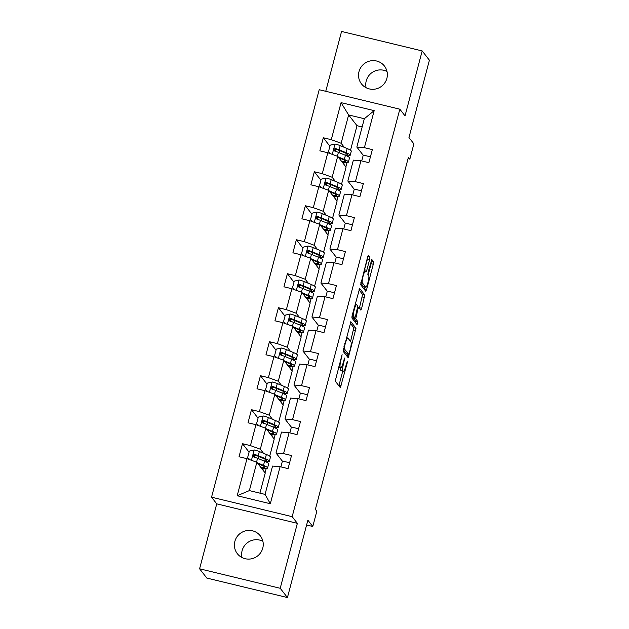 <?xml version="1.0" encoding="UTF-8"?>
<svg xmlns="http://www.w3.org/2000/svg" width="629" height="629" viewBox="0 0 629 629"><rect width="100%" height="100%" fill="white"/><g stroke="black" fill="none" stroke-linecap="round" stroke-linejoin="round"><path stroke-width="0.94" d="M342.097 354.607L335.218 381.08L340.36 387.661L347.177 363.13L347.342 361.361L345.997 365.559A7.139 1.164 103.6 0 1 343.418 371.33A7.139 1.164 103.6 0 1 343.285 371.244L342.86 370.693A7.139 1.164 103.6 0 1 343.756 362.681L344.731 357.995L343.363 362.178A7.139 1.164 103.6 0 1 340.776 367.949A7.139 1.164 103.6 0 1 340.643 367.855L340.218 367.305A7.139 1.164 103.6 0 1 341.122 359.301L342.097 354.607M359.002 71.596A14.546 14.231 -37.9 0 0 375.765 88.972A14.546 14.231 -37.9 0 0 384.421 66.029A14.546 14.231 -37.9 0 0 359.002 71.596M366.117 87.738A14.546 14.231 142.1 0 1 387.008 71.462M234.876 541.388A14.546 14.231 -37.9 0 0 251.639 558.772A14.546 14.231 -37.9 0 0 260.296 535.822A14.546 14.231 -37.9 0 0 234.876 541.388M241.992 557.538A14.546 14.231 142.1 0 1 262.883 541.262M369.624 259.549L369.907 257.041L368.429 255.177L367.619 256.978L360.676 284.725L365.779 291.274L366.628 289.497L373.296 264.259L373.579 261.758L371.81 259.51L368.146 272.113L367.863 274.614L368.72 275.714A5.968 0.975 103.6 0 1 368.067 282.044A5.968 0.975 103.6 0 1 365.811 287.241A5.968 0.975 103.6 0 1 365.701 287.162L362.335 282.846A5.968 0.975 103.6 0 1 362.996 276.524A5.968 0.975 103.6 0 1 365.252 271.327A5.968 0.975 103.6 0 1 365.363 271.406L365.96 272.153L366.77 270.344L369.624 259.549L367.446 259.022L367.745 256.553M280.212 588.28L297.368 523.344L216.746 503.86L199.59 568.797L280.212 588.28L287.437 597.55L307.872 520.199L312.786 526.497L316.819 511.243L315.373 509.396L408.41 157.266L409.856 159.121L413.882 143.868L408.968 137.562L429.41 60.203L422.185 50.933L341.563 31.45L325.751 91.291M297.368 523.344L292.171 516.668L399.824 109.187L405.029 115.87L422.185 50.933M350.896 321.726L343.096 351.241L348.246 357.822L356.006 328.275L350.809 321.702M352.169 315.475L359.646 288.436L364.789 295.017L361.651 308.32L360.849 310.128L358.695 307.408L357.885 309.216L355.715 318.879L357.87 321.647L357.107 324.666L351.886 317.983L352.169 315.475M287.437 597.55L206.815 578.067L199.59 568.797M292.171 516.668L211.548 497.185L319.202 89.711L399.824 109.187M329.903 146.211L323.314 137.759L319.862 150.834L327.811 152.753L322.284 173.675L314.335 171.756L310.883 184.824L318.832 186.75L313.305 207.664L305.356 205.746L301.896 218.821L309.853 220.74L304.326 241.662L296.369 239.735L292.917 252.811L300.874 254.737L295.347 275.651L287.39 273.733L283.938 286.808L291.887 288.727L286.36 309.649L278.411 307.723L274.952 320.798L282.908 322.716L277.381 343.638L269.424 341.712L265.973 354.787L273.929 356.714L268.402 377.628L260.445 375.71L256.994 388.785L264.943 390.703L259.415 411.625L251.466 409.699L248.015 422.774L255.964 424.701L250.436 445.615L242.487 443.697L239.028 456.764L246.985 458.69L237.196 495.731L270.313 503.735L265.061 494.394L272.546 466.073L280.102 466.694L288.058 468.613L291.51 455.538L283.561 453.619L275.997 452.998L281.525 432.076L289.088 432.697L297.037 434.623L300.489 421.548L292.54 419.629L284.976 419L290.504 398.086L298.067 398.707L306.016 400.626L309.476 387.558L301.519 385.632L293.963 385.011L299.49 364.089L307.046 364.718L315.003 366.636L318.455 353.561L310.498 351.642L302.942 351.021L308.469 330.099L316.025 330.72L323.982 332.647L327.434 319.571L319.485 317.645L311.921 317.024L317.448 296.11L325.012 296.731L332.961 298.649L336.421 285.574L328.464 283.655L320.908 283.034L326.427 262.112L333.991 262.733L341.948 264.66L345.4 251.584L337.443 249.666L329.887 249.037L335.414 228.123L342.97 228.744L350.927 230.67L354.379 217.595L346.43 215.668L338.866 215.047L344.393 194.133L351.957 194.754L359.906 196.673L363.358 183.597L355.409 181.679L347.845 181.058L353.372 160.136L360.936 160.757L368.885 162.683L372.344 149.608L364.388 147.681L356.832 147.06L364.317 118.732L348.623 114.942L341.138 143.27L344.307 147.343M323.314 137.759L331.271 139.685L341.06 102.637L374.176 110.641L364.388 147.681M360.936 160.757L355.409 181.679M351.957 194.754L346.43 215.668M342.97 228.744L337.443 249.666M333.991 262.733L328.464 283.655M325.012 296.731L319.485 317.645M316.025 330.72L310.498 351.642M307.046 364.718L301.519 385.632M298.067 398.707L292.54 419.629M289.088 432.697L283.561 453.619M280.102 466.694L270.313 503.735M335.328 181.333L332.159 177.268L337.687 156.346L346.068 167.102L341.547 184.211M354.237 189.25L347.845 181.058M337.687 156.346L327.811 152.753M332.159 177.268L322.284 173.675M326.349 215.322L323.18 211.258L328.708 190.335L337.089 201.091L332.568 218.208M345.25 223.248L338.866 215.047M328.708 190.335L318.832 186.75M323.18 211.258L313.305 207.664M317.37 249.32L314.193 245.247L319.721 224.333L328.102 235.089L323.581 252.198M336.271 257.237L329.887 249.037M319.721 224.333L309.853 220.74M314.193 245.247L304.326 241.662M308.383 283.309L305.214 279.245L310.742 258.322L319.123 269.078L314.602 286.195M327.292 291.227L320.908 283.034M310.742 258.322L300.874 254.737M305.214 279.245L295.347 275.651M299.404 317.307L296.235 313.234L301.763 292.32L310.144 303.076L305.623 320.185M318.305 325.224L311.921 317.024M301.763 292.32L291.887 288.727M296.235 313.234L286.36 309.649M290.425 351.297L287.256 347.224L292.776 326.309L301.157 337.065L296.636 354.174M309.326 359.214L302.942 351.021M292.776 326.309L282.908 322.716M287.256 347.224L277.381 343.638M281.438 385.286L278.27 381.221L283.797 360.299L292.178 371.055L287.657 388.172M300.348 393.211L293.963 385.011M283.797 360.299L273.929 356.714M278.27 381.221L268.402 377.628M272.459 419.284L269.291 415.211L274.818 394.297L283.199 405.052L278.678 422.161M291.369 427.201L284.976 419M274.818 394.297L264.943 390.703M269.291 415.211L259.415 411.625M263.48 453.273L260.312 449.208L265.839 428.286L274.22 439.042L269.699 456.151M282.382 461.191L275.997 452.998M265.839 428.286L255.964 424.701M260.312 449.208L250.436 445.615M237.196 495.731L249.367 490.604L256.852 462.276L265.234 473.039L259.919 493.16M256.852 462.276L246.985 458.69M216.746 503.86L211.548 497.185M408.032 158.681L409.856 159.121M306.606 525.003L312.786 526.497M249.367 490.604L265.061 494.394M362.147 126.94L357.005 125.698L350.526 150.221M357.005 125.698L348.623 114.942L341.06 102.637M363.216 155.261L356.832 147.06M345.895 166.882L347.043 162.541M348.545 156.841L348.828 155.788M336.916 200.871L338.056 196.531M339.566 190.839L339.841 189.777M327.929 234.869L329.077 230.528M330.579 224.828L330.862 223.775M318.95 268.858L320.098 264.518M321.6 258.826L321.883 257.764M309.971 302.848L311.111 298.516M312.621 292.815L312.896 291.762M300.984 336.845L302.132 332.505M303.642 326.805L303.917 325.751M292.005 370.835L293.153 366.495M294.655 360.802L294.938 359.741M283.026 404.824L284.174 400.492M285.676 394.792L285.959 393.738M274.04 438.822L275.188 434.482M276.697 428.781L276.972 427.728M265.061 472.811L266.209 468.479M267.71 462.779L267.993 461.717M374.176 110.641L364.317 118.732M341.138 143.27L331.271 139.685M262.898 470.028L263.339 468.346M249.068 452.149L242.487 443.697M289.607 462.755L282.429 461.026L280.88 466.883M289.859 432.886L291.408 427.028L298.586 428.766M258.055 418.159L251.466 409.699M271.877 436.039L272.326 434.348M298.846 398.896L300.395 393.039L307.565 394.768M267.034 384.162L260.445 375.71M280.856 402.049L281.305 400.358M307.825 364.906L309.374 359.049L316.544 360.779M276.013 350.172L269.424 341.712M289.835 368.051L290.284 366.369M316.804 330.909L318.353 325.051L325.531 326.789M285 316.175L278.411 307.723M298.822 334.062L299.262 332.371M325.791 296.919L327.332 291.062L334.51 292.792M293.979 282.185L287.39 273.733M307.801 300.072L308.249 298.382M334.77 262.922L336.318 257.064L343.489 258.802M302.958 248.196L296.369 239.735M316.78 266.075L317.228 264.384M343.748 228.932L345.297 223.075L352.476 224.812M311.937 214.198L305.356 205.746M325.767 232.085L326.207 230.395M352.727 194.943L354.276 189.085L361.455 190.815M320.924 180.208L314.335 171.756M334.746 198.088L335.194 196.405M361.714 160.945L363.263 155.088L370.434 156.825M343.725 164.098L344.173 162.408M340.643 367.855L338.465 367.328A7.139 1.164 103.6 0 0 338.599 367.422L340.776 367.949M340.517 367.886A7.139 1.164 103.6 0 0 340.682 370.166L342.86 370.693M343.418 371.33L341.24 370.803A7.139 1.164 103.6 0 1 341.107 370.717L340.682 370.166M338.866 385.766L342.734 371.165M350.573 341.5L353.82 327.748L350.172 323.062M346.752 355.928L347.247 354.064M344.401 346.894L344.205 348.647L348.71 354.418L350.094 350.054A7.139 1.164 103.6 0 0 350.998 342.042L347.931 338.111A7.139 1.164 103.6 0 0 347.806 338.017A7.139 1.164 103.6 0 0 345.219 343.796L344.401 346.894L343.898 346.776M346.571 353.883L343.182 349.606M358.962 289.804L362.611 294.49L364.789 295.017M359.356 308.234L362.611 294.49M353.514 317.362L353.529 318.353L355.692 321.12L357.87 321.647M355.542 322.677L355.692 321.12M356.588 304.68A5.968 0.975 103.6 0 0 356.478 304.601A5.968 0.975 103.6 0 0 354.221 309.798A5.968 0.975 103.6 0 0 353.561 316.12L354.787 317.676L355.597 315.868L357.767 306.197L356.588 304.68M352.657 317.142L351.965 316.348M364.183 271.068L367.446 259.022M365.811 287.241L363.633 286.714A5.968 0.975 103.6 0 1 363.523 286.635L360.755 283.089M368.146 274.983L371.118 263.732L371.126 260.878M364.325 289.411L364.962 287.036M257.921 463.644L261.326 465.067A14.428 1.832 14.8 0 1 264.715 467.245A14.428 1.832 14.8 0 1 260.925 467.496M257.237 462.763L263.488 465.374A17.384 2.209 14.8 0 1 267.569 468A17.384 2.209 14.8 0 1 261.381 468.086M249.925 459.76L247.622 457.629L249.351 451.095L254.281 449.971A6.023 0.763 14.8 0 1 259.345 451.551L266.374 454.476A17.384 2.209 14.8 0 1 270.454 457.11L269.354 461.246A17.384 2.209 -165.2 0 0 265.273 458.62L258.252 455.695A6.023 0.763 -165.2 0 0 254.863 454.547L253.943 454.602L253.141 455.64L254.171 457.165A6.023 0.763 14.8 0 1 257.568 458.305L264.589 461.238A17.384 2.209 14.8 0 1 268.669 463.864L267.569 468M247.622 457.629L250.256 459.878M249.398 459.563L248.966 459.013A8.295 1.054 14.8 0 1 248.895 458.879M265.493 461.623A17.384 2.209 -165.2 0 0 269.354 461.246M253.636 456.89L255.272 455.081L263.111 458.313A14.428 1.832 14.8 0 1 266.499 460.491A14.428 1.832 14.8 0 1 263.637 460.837M266.9 429.654L270.313 431.077A14.428 1.832 14.8 0 1 273.701 433.255A14.428 1.832 14.8 0 1 269.904 433.507M266.216 428.774L272.475 431.384A17.384 2.209 14.8 0 1 276.556 434.01A17.384 2.209 14.8 0 1 270.36 434.096M258.904 425.77L256.601 423.639L258.33 417.098L263.268 415.973A6.023 0.763 14.8 0 1 268.331 417.562L275.353 420.486A17.384 2.209 14.8 0 1 279.433 423.113L278.34 427.256A17.384 2.209 -165.2 0 0 274.26 424.63L267.239 421.697A6.023 0.763 -165.2 0 0 263.842 420.557L262.922 420.612L262.128 421.642L263.15 423.168A6.023 0.763 14.8 0 1 266.547 424.316L273.568 427.24A17.384 2.209 14.8 0 1 277.648 429.866L276.556 434.01M256.601 423.639L259.234 425.888M258.377 425.574L257.945 425.015A8.295 1.054 14.8 0 1 257.874 424.889M274.472 427.634A17.384 2.209 -165.2 0 0 278.34 427.256M262.615 422.892L264.259 421.092L272.098 424.316A14.428 1.832 14.8 0 1 275.486 426.501A14.428 1.832 14.8 0 1 272.616 426.847M275.879 395.657L279.292 397.08A14.428 1.832 14.8 0 1 282.68 399.266A14.428 1.832 14.8 0 1 278.883 399.517M275.195 394.784L281.454 397.386A17.384 2.209 14.8 0 1 285.535 400.02A17.384 2.209 14.8 0 1 279.347 400.107M267.891 391.773L265.587 389.65L267.309 383.108L272.247 381.984A6.023 0.763 14.8 0 1 277.31 383.564L284.332 386.497A17.384 2.209 14.8 0 1 288.412 389.123L287.319 393.267A17.384 2.209 -165.2 0 0 283.239 390.633L276.217 387.708A6.023 0.763 -165.2 0 0 272.821 386.568L271.524 386.866L271.107 387.653L272.129 389.178A6.023 0.763 14.8 0 1 275.526 390.318L282.547 393.251A17.384 2.209 14.8 0 1 286.627 395.877L285.535 400.02M265.587 389.65L268.213 391.891M267.356 391.584L266.924 391.026A8.295 1.054 14.8 0 1 266.861 390.892M283.459 393.644A17.384 2.209 -165.2 0 0 287.319 393.267M271.594 388.903L273.238 387.094L281.077 390.326A14.428 1.832 14.8 0 1 284.465 392.512A14.428 1.832 14.8 0 1 281.595 392.85M284.858 361.667L288.271 363.09A14.428 1.832 14.8 0 1 291.659 365.268A14.428 1.832 14.8 0 1 287.87 365.52M284.174 360.787L290.433 363.397A17.384 2.209 14.8 0 1 294.514 366.023A17.384 2.209 14.8 0 1 288.326 366.109M276.87 357.783L274.566 355.652L276.296 349.119L281.226 347.994A6.023 0.763 14.8 0 1 286.289 349.575L293.311 352.499A17.384 2.209 14.8 0 1 297.391 355.133L296.298 359.269A17.384 2.209 -165.2 0 0 292.218 356.643L285.196 353.718A6.023 0.763 -165.2 0 0 281.8 352.57L280.888 352.625L280.086 353.655L281.116 355.188A6.023 0.763 14.8 0 1 284.505 356.329L291.526 359.253A17.384 2.209 14.8 0 1 295.606 361.887L294.514 366.023M274.566 355.652L277.2 357.901M276.335 357.587L275.903 357.036A8.295 1.054 14.8 0 1 275.84 356.902M292.438 359.646A17.384 2.209 -165.2 0 0 296.298 359.269M280.581 354.913L282.217 353.105L290.055 356.336A14.428 1.832 14.8 0 1 293.444 358.514A14.428 1.832 14.8 0 1 290.574 358.86M293.845 327.678L297.258 329.093A14.428 1.832 14.8 0 1 300.638 331.279A14.428 1.832 14.8 0 1 296.849 331.53M293.161 326.797L299.42 329.407A17.384 2.209 14.8 0 1 303.5 332.033A17.384 2.209 14.8 0 1 297.305 332.12M285.849 323.786L283.545 321.663L285.275 315.121L290.205 313.997A6.023 0.763 14.8 0 1 295.276 315.585L302.297 318.51A17.384 2.209 14.8 0 1 306.378 321.136L305.285 325.279A17.384 2.209 -165.2 0 0 301.205 322.646L294.183 319.721A6.023 0.763 -165.2 0 0 290.787 318.581L289.867 318.636L289.073 319.666L290.095 321.191A6.023 0.763 14.8 0 1 293.491 322.339L300.513 325.264A17.384 2.209 14.8 0 1 304.593 327.89L303.5 332.033M283.545 321.663L286.179 323.911M285.322 323.597L284.89 323.039A8.295 1.054 14.8 0 1 284.819 322.913M301.417 325.657A17.384 2.209 -165.2 0 0 305.285 325.279M289.56 320.916L291.203 319.115L299.042 322.339A14.428 1.832 14.8 0 1 302.423 324.525A14.428 1.832 14.8 0 1 299.561 324.871M302.824 293.68L306.237 295.103A14.428 1.832 14.8 0 1 309.625 297.289A14.428 1.832 14.8 0 1 305.828 297.533M302.14 292.799L308.399 295.41A17.384 2.209 14.8 0 1 312.479 298.036A17.384 2.209 14.8 0 1 306.292 298.13M294.828 289.796L292.532 287.665L294.254 281.132L299.192 280.007A6.023 0.763 14.8 0 1 304.255 281.588L311.276 284.512A17.384 2.209 14.8 0 1 315.357 287.146L314.264 291.282A17.384 2.209 -165.2 0 0 310.183 288.656L303.162 285.731A6.023 0.763 -165.2 0 0 299.766 284.583L298.846 284.638L298.052 285.676L299.074 287.201A6.023 0.763 14.8 0 1 302.47 288.341L309.492 291.274A17.384 2.209 14.8 0 1 313.572 293.9L312.479 298.036M292.532 287.665L295.158 289.914M294.301 289.607L293.869 289.049A8.295 1.054 14.8 0 1 293.798 288.915M310.404 291.659A17.384 2.209 -165.2 0 0 314.264 291.282M298.539 286.926L300.182 285.118L308.021 288.349A14.428 1.832 14.8 0 1 311.41 290.527A14.428 1.832 14.8 0 1 308.54 290.873M311.803 259.691L315.215 261.114A14.428 1.832 14.8 0 1 318.604 263.292A14.428 1.832 14.8 0 1 314.807 263.543M311.119 258.81L317.378 261.42A17.384 2.209 14.8 0 1 321.458 264.046A17.384 2.209 14.8 0 1 315.271 264.133M303.815 255.806L301.511 253.676L303.241 247.142L308.171 246.01A6.023 0.763 14.8 0 1 313.234 247.598L320.255 250.523A17.384 2.209 14.8 0 1 324.336 253.149L323.243 257.292A17.384 2.209 -165.2 0 0 319.162 254.666L312.141 251.734A6.023 0.763 -165.2 0 0 308.745 250.594L307.447 250.892L307.031 251.679L308.053 253.212A6.023 0.763 14.8 0 1 311.449 254.352L318.471 257.277A17.384 2.209 14.8 0 1 322.551 259.911L321.458 264.046M301.511 253.676L304.137 255.924M303.28 255.61L302.848 255.052A8.295 1.054 14.8 0 1 302.785 254.926M319.383 257.67A17.384 2.209 -165.2 0 0 323.243 257.292M307.526 252.929L309.161 251.128L317 254.352A14.428 1.832 14.8 0 1 320.389 256.538A14.428 1.832 14.8 0 1 317.519 256.884M320.79 225.693L324.194 227.116A14.428 1.832 14.8 0 1 327.583 229.302A14.428 1.832 14.8 0 1 323.793 229.554M320.106 224.82L326.357 227.423A17.384 2.209 14.8 0 1 330.445 230.057A17.384 2.209 14.8 0 1 324.25 230.143M312.794 221.809L310.49 219.686L312.22 213.145L317.15 212.02A6.023 0.763 14.8 0 1 322.221 213.601L329.242 216.533A17.384 2.209 14.8 0 1 333.323 219.159L332.222 223.303A17.384 2.209 -165.2 0 0 328.141 220.669L321.12 217.744A6.023 0.763 -165.2 0 0 317.731 216.604L316.812 216.659L316.01 217.689L317.04 219.214A6.023 0.763 14.8 0 1 320.436 220.362L327.457 223.287A17.384 2.209 14.8 0 1 331.538 225.913L330.445 230.057M310.49 219.686L313.124 221.927M312.267 221.62L311.835 221.062A8.295 1.054 14.8 0 1 311.764 220.928M328.362 223.68A17.384 2.209 -165.2 0 0 332.222 223.303M316.505 218.939L318.148 217.131L325.979 220.362A14.428 1.832 14.8 0 1 329.368 222.548A14.428 1.832 14.8 0 1 326.506 222.886M329.769 191.703L333.181 193.127A14.428 1.832 14.8 0 1 336.57 195.305A14.428 1.832 14.8 0 1 332.772 195.556M329.085 190.823L335.343 193.433A17.384 2.209 14.8 0 1 339.424 196.059A17.384 2.209 14.8 0 1 333.228 196.146M321.773 187.819L319.469 185.689L321.199 179.155L326.137 178.031A6.023 0.763 14.8 0 1 331.2 179.611L338.221 182.536A17.384 2.209 14.8 0 1 342.302 185.17L341.209 189.305A17.384 2.209 -165.2 0 0 337.128 186.679L330.107 183.754A6.023 0.763 -165.2 0 0 326.71 182.607L325.791 182.662L324.996 183.699L326.019 185.225A6.023 0.763 14.8 0 1 329.415 186.365L336.436 189.29A17.384 2.209 14.8 0 1 340.517 191.924L339.424 196.059M319.469 185.689L322.103 187.937M321.246 187.623L320.814 187.072A8.295 1.054 14.8 0 1 320.743 186.939M337.341 189.683A17.384 2.209 -165.2 0 0 341.209 189.305M325.484 184.95L327.127 183.141L334.966 186.373A14.428 1.832 14.8 0 1 338.355 188.551A14.428 1.832 14.8 0 1 335.485 188.897M338.748 157.714L342.16 159.129A14.428 1.832 14.8 0 1 345.549 161.315A14.428 1.832 14.8 0 1 341.751 161.567M338.064 156.833L344.322 159.444A17.384 2.209 14.8 0 1 348.403 162.07A17.384 2.209 14.8 0 1 342.215 162.156M330.76 153.822L328.456 151.699L330.178 145.157L335.115 144.033A6.023 0.763 14.8 0 1 340.179 145.621L347.2 148.546A17.384 2.209 14.8 0 1 351.281 151.172L350.188 155.316A17.384 2.209 -165.2 0 0 346.107 152.682L339.086 149.757A6.023 0.763 -165.2 0 0 335.689 148.617L334.392 148.916L333.975 149.702L334.998 151.227A6.023 0.763 14.8 0 1 338.394 152.375L345.415 155.3A17.384 2.209 14.8 0 1 349.496 157.926L348.403 162.07M328.456 151.699L331.082 153.948M330.225 153.633L329.793 153.075A8.295 1.054 14.8 0 1 329.73 152.949M346.327 155.693A17.384 2.209 -165.2 0 0 350.188 155.316M334.463 150.952L336.106 149.152L343.945 152.375A14.428 1.832 14.8 0 1 347.334 154.561A14.428 1.832 14.8 0 1 344.464 154.907M340.619 359.175L341.122 359.301M338.575 366.911L340.218 367.305M344.039 359.623L344.535 359.741M343.261 362.563L343.756 362.681M341.107 370.717L343.285 371.244M346.673 363.012L347.177 363.13M338.992 385.325L341.17 385.852M341.398 356.234L341.901 356.36M353.82 327.748L356.006 328.275M353.545 330.256L355.723 330.775M346.878 355.495L349.056 356.014M343.45 348.466L344.205 348.647M346.5 353.868L348.686 354.394L346.532 353.891M344.716 343.67L345.219 343.796M362.328 296.99L364.506 297.517M359.474 307.793L361.651 308.32M357.39 309.091L357.885 309.216M355.487 316.253L355.99 316.379M353.529 318.353L355.715 318.879M352.091 315.766L353.561 316.12M352.57 317.118L354.748 317.645M364.592 269.817L366.77 270.344M360.881 282.492L362.335 282.846M363.523 286.635L365.701 287.162M371.401 261.232L373.579 261.758M371.118 263.732L373.296 264.259M364.45 288.97L366.628 289.497M367.753 256.522L369.907 257.041M254.163 449.994L251.435 460.31M264.589 461.238L263.488 465.374M254.273 457.197L254.847 455.011M258.385 458.651L258.936 456.568M266.374 454.476L265.273 458.62M257.568 458.305L256.546 462.166M259.345 451.551L258.252 455.695M255.272 455.081L254.863 454.547M263.142 416.005L260.414 426.313M273.568 427.24L272.475 431.384M263.252 423.199L263.826 421.013M267.364 424.654L267.915 422.578M275.353 420.486L274.26 424.63M266.547 424.316L265.524 428.176M268.331 417.562L267.239 421.697M264.259 421.092L263.842 420.557M272.121 382.007L269.401 392.323M282.547 393.251L281.454 397.386M272.231 389.209L272.813 387.024M276.343 390.664L276.894 388.58M284.332 386.497L283.239 390.633M275.526 390.318L274.503 394.179M277.31 383.564L276.217 387.708M273.238 387.094L272.821 386.568M281.108 348.018L278.38 358.333M291.526 359.253L290.433 363.397M281.218 355.212L281.792 353.034M285.33 356.674L285.881 354.591M293.311 352.499L292.218 356.643M284.505 356.329L283.49 360.189M286.289 349.575L285.196 353.718M282.217 353.105L281.8 352.57M290.087 314.028L287.359 324.336M300.513 325.264L299.42 329.407M290.197 321.222L290.771 319.037M294.309 322.677L294.859 320.601M302.297 318.51L301.205 322.646M293.491 322.339L292.469 326.199M295.276 315.585L294.183 319.721M291.203 319.115L290.787 318.581M299.066 280.031L296.345 290.346M309.492 291.274L308.399 295.41M299.176 287.233L299.758 285.047M303.288 288.687L303.838 286.604M311.276 284.512L310.183 288.656M302.47 288.341L301.448 292.202M304.255 281.588L303.162 285.731M300.182 285.118L299.766 284.583M308.045 246.041L305.324 256.357M318.471 257.277L317.378 261.42M308.163 253.235L308.737 251.05M312.275 254.69L312.825 252.614M320.255 250.523L319.162 254.666M311.449 254.352L310.435 258.212M313.234 247.598L312.141 251.734M309.161 251.128L308.745 250.594M317.032 212.052L314.303 222.359M327.457 223.287L326.357 227.423M317.142 219.246L317.716 217.06M321.254 220.7L321.804 218.617M329.242 216.533L328.141 220.669M320.436 220.362L319.414 224.215M322.221 213.601L321.12 217.744M318.148 217.131L317.731 216.604M326.011 178.054L323.282 188.37M336.436 189.29L335.343 193.433M326.121 185.248L326.695 183.07M330.233 186.711L330.783 184.627M338.221 182.536L337.128 186.679M329.415 186.365L328.393 190.225M331.2 179.611L330.107 183.754M327.127 183.141L326.71 182.607M334.99 144.065L332.269 154.372M345.415 155.3L344.322 159.444M335.1 151.259L335.682 149.073M339.212 152.713L339.762 150.638M347.2 148.546L346.107 152.682M338.394 152.375L337.372 156.236M340.179 145.621L339.086 149.757M336.106 149.152L335.689 148.617M346.304 337.655L347.806 338.017M357.791 307.188L358.695 307.408M355.126 304.279L356.478 304.601M352.61 317.15L354.787 317.676M363.916 271.005L365.252 271.327"/></g></svg>
